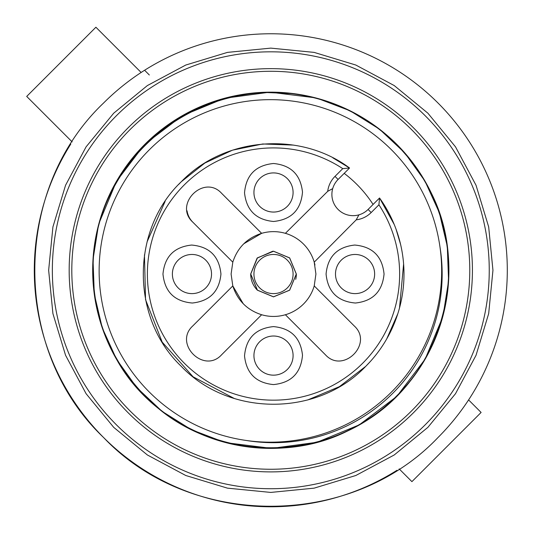 <?xml version="1.0" encoding="UTF-8"?>
<svg xmlns="http://www.w3.org/2000/svg" width="534" height="534" viewBox="0 0 534 534"><rect width="100%" height="100%" fill="white"/><g stroke="black" fill="none" stroke-linecap="round" stroke-linejoin="round"><path stroke-width="0.8" d="M432.981 197.306A176.968 176.968 0 0 1 434.062 199.596A176.968 176.968 0 0 0 432.981 197.306M399.172 468.899L411.914 481.635L481.107 412.442L468.592 399.919M141.143 72.47L95.9 27.227L26.7 96.427L72.17 141.897M184.377 115.704L183.829 115.164M105.138 205.737A177.782 177.782 0 0 1 113.715 187.007M127.352 165.046A177.902 177.902 0 0 0 154.947 405.286A177.902 177.902 0 0 0 414.244 375.495A177.902 177.902 0 0 0 386.649 135.256A177.902 177.902 0 0 0 127.352 165.046M187.501 113.161A177.829 177.829 0 0 0 113.689 186.973M101.854 214.728L103.796 209.154A181.7 181.7 0 0 1 265.785 92.502L290.763 93.557C313.672 96.193 335.272 102.989 355.564 113.929C372.071 122.9 386.796 134.194 399.752 147.798L409.298 158.698C424.283 177.401 435.103 198.261 441.765 221.276C459.794 282.106 441.825 351.572 396.555 396.028C332.175 463.726 214.227 465.147 148.325 399.225C109.35 360.55 90.994 314.092 93.263 259.838C94.224 244.165 97.088 229.126 101.854 214.728M262.114 92.696A177.782 177.782 0 0 0 187.534 113.188M414.277 375.522A177.949 177.949 -65.2 0 0 428.041 186.967A177.949 177.949 0 0 0 187.494 113.028A177.949 177.949 0 0 0 113.555 353.575A177.949 177.949 -65.2 0 0 396.629 396.101M407.228 373.913A171.26 171.26 0 0 0 373.386 134.087A171.26 171.26 0 0 0 133.56 167.936A171.26 171.26 0 0 0 167.409 407.756A171.26 171.26 0 0 0 407.228 373.913M113.555 353.575C155.901 438.748 271.225 474.192 354.102 427.514C439.275 385.168 474.719 269.844 428.041 186.967M178.57 184.53L181.246 181.774L204.862 163.044L232.49 150.167L262.741 143.98L293.546 145.101M332.842 157.824L349.556 168.003L344.196 173.363A122.326 122.326 0 0 1 373.086 204.449L379.547 197.994L394.226 224.507M396.061 229.233L400.607 244.485M403.611 264.01L399.525 307.904M397.817 313.712L386.683 338.99M370.623 361.191L365.777 366.304L339.45 386.636L307.677 399.973M234.272 398.484L193.074 376.79L162.196 342.12L145.542 299.661L144.454 254.811M147.044 241.922L165.113 201.405M143.866 145.321L116.445 181.4L99.01 223.225M98.456 225.301L93.009 259.531L94.298 294.167L102.268 327.903L116.619 359.449L136.811 387.624L162.076 411.347L191.459 429.736L223.846 442.079M226.303 442.733L271.693 448.38L317.022 442.279L359.302 424.837L395.747 397.196M397.717 395.227L425.144 359.148L442.579 317.323M443.14 315.234L448.587 281.004L447.298 246.368L439.322 212.632L424.971 181.086L404.779 152.911L379.514 129.188L350.13 110.805L317.743 98.456M315.3 97.809L269.91 92.162L224.58 98.263L182.301 115.704L145.855 143.339M379.547 197.994L368.086 209.455A21.206 21.206 0 0 1 358.935 214.842L356.225 219.841A25.572 25.572 0 0 0 371.177 212.545L378.92 204.802L379.547 197.994A130.483 130.483 0 0 1 365.777 366.304C317.743 416.88 229.28 416.88 181.246 366.304C130.67 318.271 130.67 229.807 181.246 181.774C224.253 137.031 299.848 130.843 349.556 168.003L342.748 168.631L335.005 176.374A25.572 25.572 0 0 0 327.709 191.326L332.709 188.615A21.206 21.206 0 0 1 338.095 179.464L349.556 168.003M378.92 204.802A126.111 126.111 0 0 1 184.337 363.213A126.111 126.111 0 0 1 342.748 168.631M358.935 214.842A21.206 21.206 0 0 1 332.709 188.615M356.225 219.841L314.219 262.161L315.921 274.042L314.219 285.917L354.242 325.94C373.733 343.642 343.115 374.261 325.413 354.77L285.39 314.746C277.473 317.009 269.557 317.009 261.633 314.746L221.61 354.77C203.908 374.261 173.29 343.642 192.781 325.94L232.804 285.917L231.102 274.042L232.804 262.161L192.781 222.137C173.29 204.435 203.908 173.817 221.61 193.308L261.633 233.331C269.55 231.068 277.473 231.068 285.39 233.331L327.709 191.326M273.515 163.497C290.963 165.166 300.622 174.718 302.498 192.147C300.942 209.935 291.277 219.708 273.515 221.477C256.06 219.808 246.401 210.256 244.525 192.827C246.081 175.039 255.746 165.266 273.515 163.497M162.97 274.042C164.639 256.587 174.191 246.928 191.619 245.053C209.408 246.608 219.18 256.273 220.949 274.042C219.28 291.491 209.728 301.149 192.3 303.025C174.511 301.47 164.739 291.804 162.97 274.042M273.515 384.58C256.06 382.911 246.401 373.359 244.525 355.931C246.081 338.149 255.746 328.37 273.515 326.601C290.963 328.27 300.622 337.822 302.498 355.25C300.942 373.039 291.277 382.811 273.515 384.58M384.053 274.042C382.384 291.491 372.832 301.149 355.404 303.025C337.622 301.47 327.843 291.804 326.074 274.042C327.743 256.587 337.294 246.928 354.723 245.053C372.512 246.608 382.284 256.273 384.053 274.042M243.818 243.764L261.633 233.331C247.115 238.031 237.503 247.642 232.804 262.161L231.102 274.042L232.804 285.917C237.503 300.435 247.115 310.047 261.633 314.746A42.406 42.406 0 0 0 262.281 314.933M192.781 222.137A20.385 20.385 0 0 1 187.047 210.823M314.947 265.011A42.406 42.406 0 0 0 284.749 233.144M285.39 314.746A42.406 42.406 0 0 0 314.406 285.276M273.515 212.058A19.571 19.571 0 0 0 293.086 192.487A19.571 19.571 0 0 0 273.515 172.916A19.571 19.571 0 0 0 253.937 192.487A19.571 19.571 0 0 0 273.515 212.058M211.531 274.042A19.571 19.571 0 0 0 191.96 254.464A19.571 19.571 0 0 0 172.389 274.042A19.571 19.571 0 0 0 191.96 293.613A19.571 19.571 0 0 0 211.531 274.042M273.515 336.019A19.571 19.571 0 0 0 253.937 355.591A19.571 19.571 0 0 0 273.515 375.162A19.571 19.571 0 0 0 293.086 355.591A19.571 19.571 0 0 0 273.515 336.019M335.492 274.042A19.571 19.571 0 0 0 355.063 293.613A19.571 19.571 0 0 0 374.634 274.042A19.571 19.571 0 0 0 355.063 254.464A19.571 19.571 0 0 0 335.492 274.042M272.747 251.22L257.094 258.162L250.68 274.042L257.361 290.182L273.508 296.871L289.655 290.189L296.343 274.042L289.662 257.895L273.515 251.207L257.368 257.889L250.68 274.042C250.793 280.297 253.023 285.677 257.368 290.189M243.237 303.733L232.804 285.917M295.723 279.342A22.835 22.835 0 0 0 296.343 274.042M296.283 274.042L289.615 257.935L273.515 251.267L257.408 257.935L250.74 274.042L257.408 290.142L273.508 296.811L289.615 290.142L296.283 274.042M293.086 274.042A19.571 19.571 0 0 0 273.515 254.464A19.571 19.571 0 0 0 253.937 274.042A19.571 19.571 0 0 0 273.515 293.613A19.571 19.571 0 0 0 293.086 274.042M397.002 470.287L397.002 470.287A236.502 236.502 0 0 1 70.782 144.067A236.502 236.502 0 0 0 397.002 470.287M438.027 437.5C350.971 529.167 190.625 529.167 103.563 437.5C11.902 350.444 11.902 190.097 103.563 103.035A236.502 236.502 0 0 1 438.027 103.035A236.502 236.502 0 0 1 438.027 437.5M113.715 113.188L147.377 85.56L185.785 65.035L227.457 52.392L270.798 48.12L314.139 52.392L355.811 65.035L394.219 85.56L427.881 113.188L455.509 146.85L476.034 185.258L488.677 226.93L492.949 270.271L488.677 313.612L476.034 355.284L455.509 393.691L427.881 427.354L394.219 454.981L355.811 475.507L314.139 488.149L270.798 492.421L227.457 488.149L185.785 475.507L147.377 454.981L113.715 427.354L86.087 393.691L65.562 355.284L52.919 313.612L48.647 270.271L52.919 226.93L65.562 185.258L86.087 146.85L113.715 113.188M149.326 74.987L144.594 70.254M144.854 144.327A178.109 178.109 0 0 0 144.854 396.215A178.109 178.109 0 0 0 396.742 396.215A178.109 178.109 0 0 0 396.742 144.327A178.109 178.109 0 0 0 144.854 144.327M116.332 115.805A218.446 218.446 0 0 1 425.264 115.805A218.446 218.446 0 0 1 425.264 424.737A218.446 218.446 0 0 1 116.332 424.737A218.446 218.446 0 0 1 116.332 115.805M128.227 127.699A201.625 201.625 0 0 1 413.369 127.699A201.625 201.625 0 0 1 413.369 412.842A201.625 201.625 0 0 1 128.227 412.842A201.625 201.625 0 0 1 128.227 127.699M411.5 410.973A198.988 198.988 0 0 1 130.089 410.973A198.988 198.988 0 0 1 130.089 129.562A198.988 198.988 0 0 1 411.5 129.562A198.988 198.988 0 0 1 411.5 410.973M439.949 246.815A168.651 168.651 0 0 1 246.287 440.477M338.095 179.464L335.005 176.374M371.177 212.545L368.086 209.455M103.796 209.154L104.831 206.498"/></g></svg>
